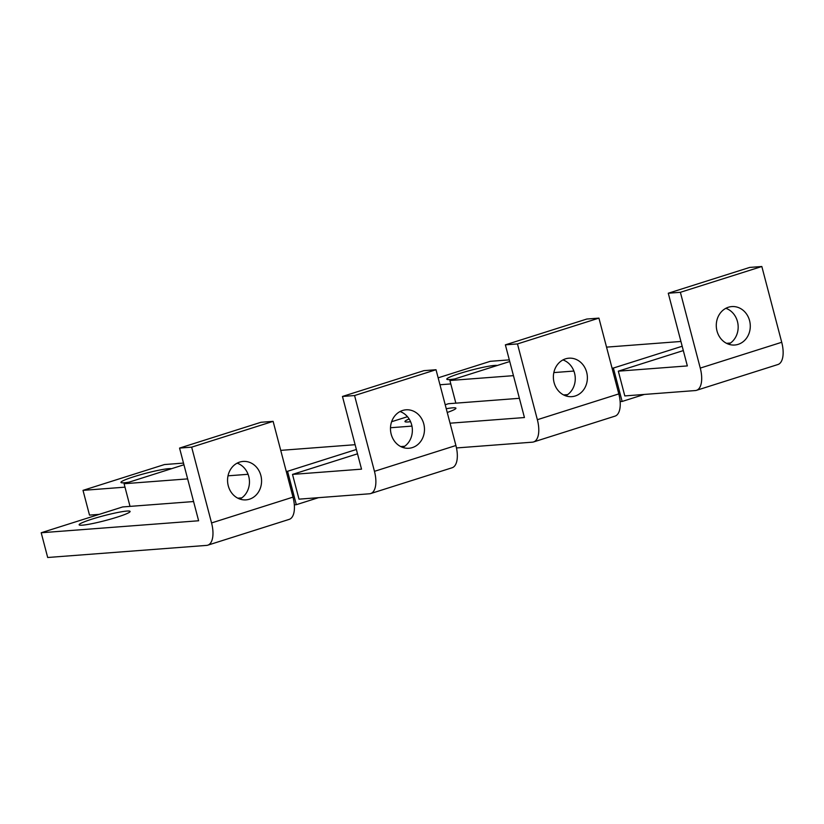 <?xml version="1.0" encoding="UTF-8"?>
<svg xmlns="http://www.w3.org/2000/svg" width="824" height="824" viewBox="0 0 824 824"><rect width="100%" height="100%" fill="white"/><g stroke="black" fill="none" stroke-linecap="round" stroke-linejoin="round"><path stroke-width="1.24" d="M668.274 293.231L749.727 267.419L761.829 266.502L680.377 292.304L668.274 293.231L687.34 365.918L618.319 371.171L624.808 395.922L695.343 390.555A22.485 10.403 72.4 0 0 696.455 390.339L777.908 364.527A22.485 10.403 72.4 0 0 781.719 342.279L761.829 266.502M725.862 308.31A19.271 16.985 -94.4 0 1 737.459 321.566A19.271 16.985 -94.4 0 1 728.591 344.216M680.377 292.304L700.266 368.091A22.485 10.403 72.4 0 1 696.455 390.339M716.993 330.96A19.271 16.985 85.6 0 0 734.74 345.019A19.271 16.985 85.6 0 0 749.572 320.639A19.271 16.985 85.6 0 0 731.815 306.579A19.271 16.985 85.6 0 0 716.993 330.96M730.497 343.031L726.531 343.33M683.312 350.581L618.319 371.171M438.152 377.835L490.27 361.314L509.304 359.872M450.8 383.933L439.964 384.757M497.253 365.496A26.347 2.524 -14.7 0 0 494.513 365.444A26.347 2.524 -14.7 0 0 465.529 371.727A26.347 2.524 -14.7 0 0 446.773 379.174A26.347 2.524 -14.7 0 0 449.986 379.545A26.347 2.524 -14.7 0 0 454.899 378.916M509.747 361.53L449.904 380.492L455.847 403.152M644.296 394.438L622.141 401.453L613.375 368.05L682.179 346.245M622.141 401.453L620.132 401.607M613.375 368.05L612.057 368.153M573.875 371.058L553.841 372.582M513.445 375.662L449.904 380.492M606.546 347.131L680.923 341.466M342.465 396.457L423.917 370.656L436.02 369.729L354.567 395.541L342.465 396.457L361.53 469.155L292.51 474.408L298.999 499.159L369.533 493.782A22.485 10.403 72.4 0 0 370.646 493.566L452.098 467.764A22.485 10.403 72.4 0 0 455.909 445.516L436.02 369.729M400.052 411.547A19.271 16.985 -94.4 0 1 411.65 424.793A19.271 16.985 -94.4 0 1 402.781 447.442M354.567 395.541L374.457 471.328A22.485 10.403 72.4 0 1 370.646 493.566M391.184 434.197A19.271 16.985 85.6 0 0 408.931 448.256A19.271 16.985 85.6 0 0 423.763 423.876A19.271 16.985 85.6 0 0 406.005 409.816A19.271 16.985 85.6 0 0 391.184 434.197M404.687 446.258L400.711 446.567M357.503 453.818L292.51 474.408M124.99 487.159L83.008 490.362L89.497 515.103L99.251 514.361M83.008 490.362L164.46 464.551L183.495 463.098M171.444 468.722A26.347 2.524 -14.7 0 0 168.704 468.671A26.347 2.524 -14.7 0 0 139.72 474.954A26.347 2.524 -14.7 0 0 120.963 482.411A26.347 2.524 -14.7 0 0 124.177 482.782A26.347 2.524 -14.7 0 0 129.09 482.143M183.937 464.767L124.084 483.729L130.027 506.389M318.486 497.675L296.331 504.69L287.566 471.287L356.37 449.482M296.331 504.69L294.322 504.844M287.566 471.287L286.247 471.38M248.065 474.294L228.021 475.819M187.635 478.888L124.084 483.729M280.727 450.368L355.113 444.702M391.616 421.723L407.468 416.707M445.207 404.749L448.462 403.719L519.398 398.311M450.048 423.196L524.435 417.541L505.37 344.844L586.822 319.032L598.924 318.116L618.814 393.903A22.485 10.403 72.4 0 1 615.003 416.141L533.55 441.952A22.485 10.403 72.4 0 1 532.438 442.169L456.475 447.947M505.37 344.844L517.472 343.927L598.924 318.116M517.472 343.927L537.361 419.704A22.485 10.403 72.4 0 1 533.55 441.952M390.483 427.738L411.949 426.101M563.616 394.943L567.592 394.644M554.089 382.583A19.271 16.985 85.6 0 0 571.835 396.643A19.271 16.985 85.6 0 0 586.667 372.252A19.271 16.985 85.6 0 0 568.91 358.193A19.271 16.985 85.6 0 0 554.089 382.583M562.957 359.923A19.271 16.985 -94.4 0 1 574.555 373.179A19.271 16.985 -94.4 0 1 565.686 395.829M447.236 412.484A26.347 2.524 -14.7 0 0 455.929 408.21A26.347 2.524 -14.7 0 0 452.706 407.839A26.347 2.524 -14.7 0 0 446.258 408.735M409.147 418.983A26.347 2.524 -14.7 0 0 404.965 421.579A26.347 2.524 -14.7 0 0 408.179 421.94A26.347 2.524 -14.7 0 0 410.568 421.682M41.2 532.757L198.625 520.768L179.56 448.081L191.662 447.154L211.552 522.941A22.485 10.403 72.4 0 1 207.741 545.189A22.485 10.403 72.4 0 1 206.628 545.395L47.689 557.498L41.2 532.757L122.652 506.945L193.578 501.548M191.662 447.154L273.115 421.352L293.004 497.13A22.485 10.403 72.4 0 1 289.193 519.378L207.741 545.189M179.56 448.081L261.012 422.269L273.115 421.352M237.806 498.18L241.782 497.881M260.858 475.489A19.271 16.985 85.6 0 0 243.101 461.43A19.271 16.985 85.6 0 0 228.269 485.81A19.271 16.985 85.6 0 0 246.026 499.869A19.271 16.985 85.6 0 0 260.858 475.489M237.147 463.16A19.271 16.985 -94.4 0 1 248.745 476.406A19.271 16.985 -94.4 0 1 239.877 499.066M82.369 525.176A26.347 2.524 -14.7 0 0 111.353 518.893A26.347 2.524 -14.7 0 0 130.11 511.436A26.347 2.524 -14.7 0 0 126.896 511.065A26.347 2.524 -14.7 0 0 97.912 517.348A26.347 2.524 -14.7 0 0 79.145 524.806A26.347 2.524 -14.7 0 0 82.369 525.176M700.266 368.091L781.719 342.279M374.457 471.328L455.909 445.516M537.361 419.704L618.814 393.903M211.552 522.941L293.004 497.13"/></g></svg>
